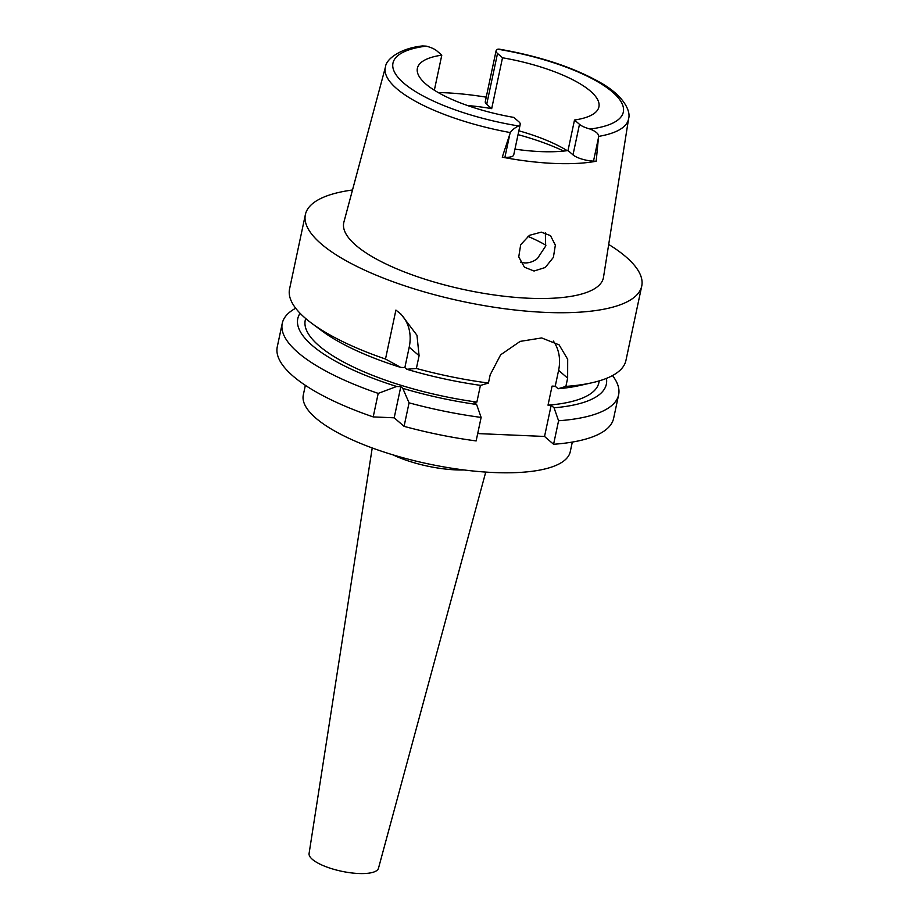 <?xml version="1.0" encoding="UTF-8"?>
<svg xmlns="http://www.w3.org/2000/svg" width="919" height="919" viewBox="0 0 919 919"><rect width="100%" height="100%" fill="white"/><g stroke="black" fill="none" stroke-linecap="round" stroke-linejoin="round"><path stroke-width="1.38" d="M514.95 149.131A92.796 28.213 12 0 0 568.011 150.544L572.996 154.852A15.715 4.779 12 0 0 593.502 161.124L596.178 161.239A125.627 38.196 -168 0 1 502.245 157.183L504.922 157.298A15.715 4.779 12 0 0 513.732 154.897L520.223 124.375A15.715 4.779 -168 0 0 518.787 121.71L513.801 117.402A92.796 28.213 12 0 1 425.853 84.031A92.796 28.213 12 0 1 417.387 68.293A92.796 28.213 12 0 1 441.798 55.151L436.812 50.844A15.715 4.779 -168 0 0 426.209 46.122L422.441 45.95C400.546 48.156 386.014 59.126 385.475 66.961L343.89 222.134A132.715 40.356 12 0 0 355.848 245.27A132.715 40.356 12 0 0 498.845 295.596A132.715 40.356 12 0 0 603.496 277.308L628.607 118.643A124.295 37.794 -168 0 1 598.568 136.403C598.832 133.921 596.006 131.474 590.09 129.051A15.715 4.779 -168 0 1 579.487 124.329L574.501 120.021A92.796 28.213 12 0 0 598.912 106.88A92.796 28.213 12 0 0 590.446 91.142A92.796 28.213 12 0 0 502.509 57.782L497.524 53.463A15.715 4.779 -168 0 1 496.088 50.798A15.715 4.779 -168 0 1 497.742 49.212L498.971 49.098C539.752 56.243 573.536 67.386 600.314 82.549C623.783 95.656 630.985 111.302 628.607 118.643M520.223 124.375A15.715 4.779 -168 0 1 518.557 125.96C514.56 127.948 511.826 130.165 510.355 132.589L502.245 157.183M574.501 120.021L568.011 150.544M596.178 161.239L598.568 136.403M496.088 50.798L485.278 101.664A15.715 4.779 12 0 0 486.702 104.329L491.688 108.637L502.509 57.782M491.688 108.637A92.796 28.213 12 0 0 467.518 105.536M518.856 130.797A92.796 28.213 -168 0 1 567.207 150.659M441.798 55.151L434.342 90.234M438.168 92.532A126.719 38.529 -168 0 1 486.231 97.173M541.28 232.139L529.459 235.321L520.682 244.718L518.753 256.895L524.427 267.199L534.031 271.025L545.277 267.486L553.376 257.389L555.352 245.155L550.481 235.609L541.28 232.139M608.688 244.443A171.933 52.28 -168 0 1 626.046 256.941A171.933 52.28 -168 0 1 641.738 286.096A171.933 52.28 -168 0 1 505.002 308.784A171.933 52.28 -168 0 1 321.064 243.765A171.933 52.28 -168 0 1 305.372 214.609A171.933 52.28 -168 0 1 352.505 189.992M553.387 341.087A43.664 36.415 -49.2 0 1 558.603 370.334L555.225 386.233L558.109 388.737L565.886 386.405L567.643 378.157L567.689 359.295L559.12 344.866L541.682 337.939L520.154 341.386L500.648 354.803L490.183 374.803L488.426 383.062A171.933 52.28 12 0 1 416.376 368.473L419.087 355.71L416.973 335.286L401.029 314.183L395.905 310.082L385.498 359.03A171.933 52.28 12 0 1 311.587 323.201A171.933 52.28 12 0 1 305.257 318.146A171.933 52.28 12 0 1 289.565 288.98L305.372 214.609M565.886 386.405A171.933 52.28 12 0 0 591.893 382.775A171.933 52.28 12 0 0 625.931 360.478L641.738 286.096M399.788 313.126A43.664 36.415 -49.2 0 1 409.208 347.164L404.865 367.577L400.707 367.405L385.498 359.03M404.865 367.577L406.818 369.266A157.735 47.96 12 0 0 480.66 385.383L488.426 383.062M311.587 323.201L322.041 330.966A157.735 47.96 12 0 0 400.707 367.405M416.376 368.473L406.818 369.266M555.225 386.233L552.066 386.095L548.011 405.176A150.107 45.64 12 0 0 598.889 382.649L599.268 380.868M558.109 388.737A157.735 47.96 12 0 0 579.177 385.624L591.893 382.775M548.011 405.176L551.17 405.302L544.542 436.456L477.696 433.573M480.43 385.36L476.869 402.097L473.71 401.959L476.605 404.463A157.735 47.96 -168 0 1 402.775 388.346L400.81 386.658L396.663 386.474L378.203 393.389L373.206 416.904L394.194 417.812L404.073 426.347A171.933 52.28 12 0 0 476.134 440.925L481.131 417.421L476.605 404.463M544.542 436.456L553.583 444.279A171.933 52.28 12 0 0 613.628 418.34L618.625 394.837A171.933 52.28 -168 0 1 558.58 420.764L553.583 444.279M378.203 393.389A171.933 52.28 -168 0 1 297.951 352.505A171.933 52.28 -168 0 1 282.259 323.339L277.262 346.854A171.933 52.28 12 0 0 292.954 376.009A171.933 52.28 12 0 0 373.206 416.904M394.194 417.812L400.81 386.658M282.259 323.339A171.933 52.28 -168 0 1 295.688 308.233M612.502 375.572A171.933 52.28 -168 0 1 618.625 394.837M551.17 405.302L554.054 407.806L558.58 420.764M606.437 378.398A157.735 47.96 -168 0 1 554.054 407.806M305.625 318.456L305.246 320.237A150.107 45.64 12 0 0 318.939 345.693A150.107 45.64 12 0 0 476.869 402.097M396.663 386.474A157.735 47.96 -168 0 1 312.173 345.406A157.735 47.96 -168 0 1 300.076 313.276M481.131 417.421A171.933 52.28 -168 0 1 409.07 402.832L402.775 388.346M404.073 426.347L409.07 402.832M305.361 385.337L303.316 394.917A136.46 41.493 12 0 0 315.768 418.065A136.46 41.493 12 0 0 461.752 469.666A136.46 41.493 12 0 0 570.274 451.654L572.307 442.073M464.072 469.965A58.655 17.829 -168 0 1 392.895 454.836M372.229 447.955L309.083 853.51A35.485 10.787 12 0 0 312.357 859.345A35.485 10.787 12 0 0 350.024 872.728A35.485 10.787 12 0 0 378.479 868.26L485.749 472.079M545.909 245.258A94.152 28.627 12 0 0 527.885 236.355M545.335 232.806L545.679 246.051L537.454 258.492C533.537 261.593 529.275 263.075 524.669 262.926L520.499 262.202M563.692 151.072A109.166 33.187 12 0 0 518.04 134.645M518.557 125.96A117.758 35.807 -168 0 1 403.717 83.078A117.758 35.807 -168 0 1 426.209 46.122M572.996 154.852L579.487 124.329M497.742 49.212A117.758 35.807 -168 0 1 612.582 92.095A117.758 35.807 -168 0 1 590.09 129.051M598.418 137.999L593.502 161.124M497.524 53.463L486.702 104.329M510.355 132.589A124.295 37.794 -168 0 1 396.686 88.626A124.295 37.794 -168 0 1 385.475 66.961M504.922 157.298L509.827 134.174M419.087 355.71L409.208 347.164M567.643 378.157L558.603 370.334"/></g></svg>
